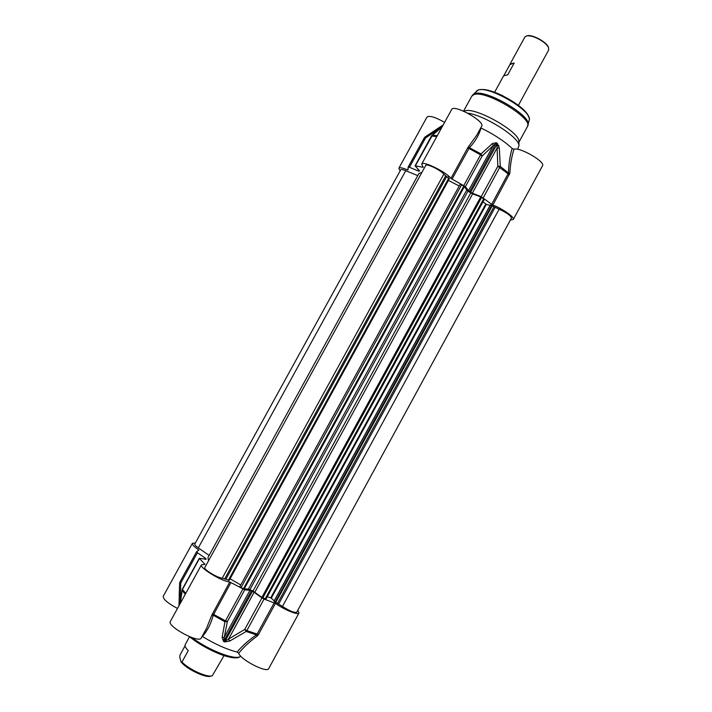 <?xml version="1.0" encoding="UTF-8"?>
<svg xmlns="http://www.w3.org/2000/svg" width="712" height="712" viewBox="0 0 712 712"><rect width="100%" height="100%" fill="white"/><g stroke="black" fill="none" stroke-linecap="round" stroke-linejoin="round"><path stroke-width="1.07" d="M253.018 591.031L248.39 589.073L243.37 588.806L239.784 586.75L460.201 184.194L463.806 186.072L467.918 191.172L472.634 193.922L480.716 196.921L484.356 199.315L265.932 599.184L261.891 597.377L253.018 591.031L470.73 192.952M240.763 584.952L230.083 578.794M449.272 178.89L229.246 580.316L222.233 578.215C217.035 577.69 203.232 569.226 204.825 567.553L425.749 165.398C426.328 163.146 440.666 170.088 443.834 174.155L449.272 178.89L229.237 580.324M208.536 560.798L207.948 557.514L418.941 173.497L422.011 172.197M209.106 555.396L198.292 547.875C195.702 546.033 194.527 544.769 194.776 544.084L400.731 169.803C401.176 169.225 402.858 169.518 405.76 170.684L417.766 175.633M490.381 205.065L499.121 209.203C506.811 212.772 510.922 215.718 511.465 218.032L296.744 612.213C294.501 612.979 289.731 611.056 282.459 606.446L274.12 601.24M274.218 600.821L271.281 598.178L267.294 596.683M448.435 180.421L459.204 186.01M482.976 201.834L486.332 204.353L490.078 205.368M518.425 105.305L533.582 77.43M509.908 64.578L510.086 64.009L514.215 62.994L509.908 64.578L504.016 75.321M514.215 62.994L507.718 74.849L503.642 75.775L494.609 92.249M510.086 64.009L524.886 37.015L526.809 35.84C531.054 35.458 536.278 37.282 542.464 41.332C545.686 43.619 547.724 45.764 548.587 47.766L548.658 50.027L533.884 77.038M548.569 47.713L548.409 47.232C546.736 42.115 532.54 34.345 527.361 35.707L526.907 35.822M418.531 169.714L417.917 170.844L409.427 167.275L425.527 137.986L442.134 126.861M417.917 170.844L419.048 171.129L419.35 170.586M400.144 170.88L398.836 168.228C399.601 167.249 402.458 167.783 407.415 169.821L408.02 169.928L408.207 167.044L409.427 167.275M444.617 122.348C435.219 117.088 429.345 115.326 426.995 117.071L398.836 168.228M510.362 220.061L513.308 219.447L542.517 165.816C545.721 161.953 520.036 147.001 513.975 149.217L512.159 148.452C509.988 155.536 508.751 163.724 508.466 173.007L491.681 204.317L492.891 205.011C502.868 208.901 514.954 217.48 513.308 219.447M492.891 205.011L509.845 173.221L508.466 173.007L500.278 166.385L497.839 166.234L481.196 196.69L491.681 204.317M481.196 196.69L472.376 193.175L497.083 147.998L497.839 166.234L509.4 174.76M483.261 197.82L500.278 166.385L499.317 148.016L497.341 143.397L496.353 142.747L492.437 143.512L493.274 145.506L468.532 190.736L465.381 186.66L482.131 156.053L493.274 145.506L495.935 143.673L496.923 144.322L470.685 192.302L472.376 193.175M470.685 192.302L469.689 191.67L496.353 142.747M468.532 190.736L469.689 191.67M419.546 170.853L415.078 165.807L423.186 167.293L421.682 164.089C422.581 160.396 446.371 172.019 450.945 178.418L465.381 186.66M464.064 111.277L464.927 110.939C474.922 106.578 519.529 131.693 518.834 141.261L518.852 141.697M498.881 145.693L496.78 144.874M467.722 113.155C484.881 115.353 519.52 137.443 518.986 145.657L517.606 149.333M443.193 124.938L424.405 137.621L408.207 167.044M437.257 135.743L432.504 135.102L442.001 127.119M451.995 179.157L469.404 147.704C475.029 141.768 478.909 135.209 481.063 128.026C494.021 134.381 504.39 141.19 512.159 148.452M492.437 143.512L481.045 153.925L469.404 147.704L468.629 146.512L467.731 147.785L480.573 154.833L463.797 185.476M499.317 148.016L497.083 147.998L497.341 143.397M482.131 156.053L481.045 153.925L480.573 154.833L482.131 156.053M408.056 167.284L424.29 137.808L425.527 137.986L425.002 137.016L443.229 124.876M442.01 126.994L441.52 125.997M415.399 165.736L432.504 135.102L431.463 135.992L436.794 136.588M476.8 135.111L468.629 146.512M509.845 173.221C510.362 164.223 511.741 156.222 513.975 149.217M476.577 135.502L481.686 126.175C485.335 121.44 453.678 103.836 451.684 109.497L421.682 164.089M264.063 599.05L261.972 597.902L244.741 629.435L246.201 631.464L246.833 630.592L244.741 629.435L228.507 639.118L229.745 641.049L246.201 631.464L256.365 634.882C248.479 640.391 242.053 646.113 237.078 652.058L238.734 653.189C240.193 659.588 267.169 673.454 268.691 668.612L298.969 613.014C298.221 615.453 284.284 609.784 275.473 603.393L264.063 599.05L246.833 630.592L257.121 634.054L256.365 634.882L257.299 635.958L258.385 634.695L257.121 634.054L274.218 602.744M297.839 610.202L298.969 613.014M180.136 603.634L179.041 603.589L179.629 583.146L180.759 583.039L197.411 552.761L196.672 551.595L198.897 550.171L198.47 549.726C194.011 546.611 191.991 544.475 192.391 543.318L195.364 543.025M197.411 552.761L205.127 558.048L204.513 559.169M205.697 559.401L205.999 558.858L205.127 558.048M205.999 558.858L206.035 559.427M229.78 581.971L211.775 615.204L213.235 615.204L224.956 621.781L222.1 637.605L224.28 637.213L227.395 621.523L225.49 620.846L224.956 621.781L227.395 621.523L244.732 589.83L229.78 581.971C221.824 581.49 198.835 567.509 201.469 564.803L205.02 564.376L199.289 558.306L206.151 559.205M244.732 589.83L249.93 590.337L224.28 637.213L223.568 641.459L224.654 641.948L229.745 641.049M251.354 590.827L254.113 592.304L228.507 639.118L225.241 641.067L224.138 640.569L251.354 590.827L249.93 590.337M254.113 592.304L261.972 597.902M237.078 652.058C226.576 649.344 215.024 644.164 202.43 636.519C207.521 630.556 211.126 623.445 213.235 615.204L230.982 582.478M201.469 564.803L170.355 621.434C166.59 626.195 199.155 643.755 201.193 638.068L206.489 628.411M192.391 543.318L163.253 596.264C163.048 599.201 167.792 603.269 177.484 608.457M211.775 615.204L206.516 628.358M238.734 653.189C243.602 647.244 249.787 641.503 257.299 635.958M222.1 637.605L223.568 641.459M182.05 589.963L182.334 589.153L182.05 589.963M179.041 603.589L179.032 605.636M180.305 603.313L182.13 590.542L185.289 594.244M224.04 655.601L212.292 675.75C207.593 677.904 189.045 669.556 181.969 662.035L181.097 661.991L179.736 657.114L180.011 655.04L185.049 645.846M181.097 661.991C186.642 669.164 206.035 678.385 210.779 676.16L211.767 675.893M189.534 636.724L185.218 644.591C184.568 645.9 185.574 647.902 188.244 650.59L181.969 662.035M248.39 589.073L466.663 190.14M467.918 191.172L249.957 589.589M244.118 589.047L464.402 186.571M243.37 588.806L463.806 186.072M241.03 587.712L461.661 184.72M228.819 580.574L449.263 178.383M228.303 580.396L448.845 178.053M225.971 579.052L446.495 176.834M224.85 578.589L445.516 176.149M222.233 578.215L443.834 174.155M198.292 547.875L405.76 170.684M282.459 606.446L499.121 209.203M278.757 603.874L495.018 207.512M277.591 603.26L493.897 206.863M275.678 602.61L492.348 205.617M275.09 602.272L491.761 205.305M274.058 601.346L490.443 204.949M271.281 598.178L486.332 204.353M270.702 597.849L485.744 204.05M265.095 598.988L483.751 198.719M262.79 597.911L481.632 197.384M261.891 597.377L480.716 196.921M254.887 592.126L472.634 193.922M407.825 169.082L407.415 169.821M480.369 89.739C490.63 87.104 524.895 105.883 528.206 115.958M476.31 91.145L477.974 90.139C488.396 85.209 532.87 111.152 529.238 119.963L529.185 120.159M472.83 94.758L474.539 93.726C485.317 88.68 531.846 115.798 528.073 124.849L528.028 125.036M473.854 94.669C485.246 89.427 534.044 118.744 527.378 126.7L529.238 119.963C529.648 119.091 529.114 117.24 527.61 114.418C526.791 112.932 523.792 109.933 518.603 105.438L502.521 95.613C491.672 90.504 483.608 88.599 478.339 89.899L472.928 94.66L471.744 96.245L473.854 94.669M467.731 147.785L450.945 178.418M189.597 636.697C204.086 648.979 232.192 660.674 238.244 657.158M189.41 636.626C202.573 647.244 219.83 654.826 227.982 656.749C234.666 658.404 238.929 658.208 240.763 656.161C236.793 661.056 208.812 650.581 192.098 637.632M198.47 549.726L198.07 550.456M212.39 613.699L225.49 620.846L242.854 589.118M258.385 634.695L275.473 603.393M224.654 641.948L252.44 591.334M180.216 603.376L180.759 583.039L179.922 582.087L179.638 583.137L179.789 582.372M196.548 551.853L179.833 582.265M185.779 593.363L182.432 589.491L199.405 558.617M239.784 586.75L460.201 184.194M273.987 601.231L490.301 204.949M527.361 35.707L526.809 35.84M548.409 47.232L548.587 47.766M448.64 176.095L447.848 177.537M470.801 192.374L470.552 192.836M518.87 142.284L527.378 126.7M463.557 111.152L471.744 96.245M518.834 141.261L518.986 145.657M424.112 138.092L425.002 137.016M431.463 135.992L415.078 165.807M442.108 126.923L432.042 135.298M179.166 596.451L179.629 583.146M182.041 590.034L180.198 603.509M199.289 558.306L182.334 589.153M178.988 605.716L179.059 602.272M196.672 551.595L180.074 581.784"/></g></svg>
